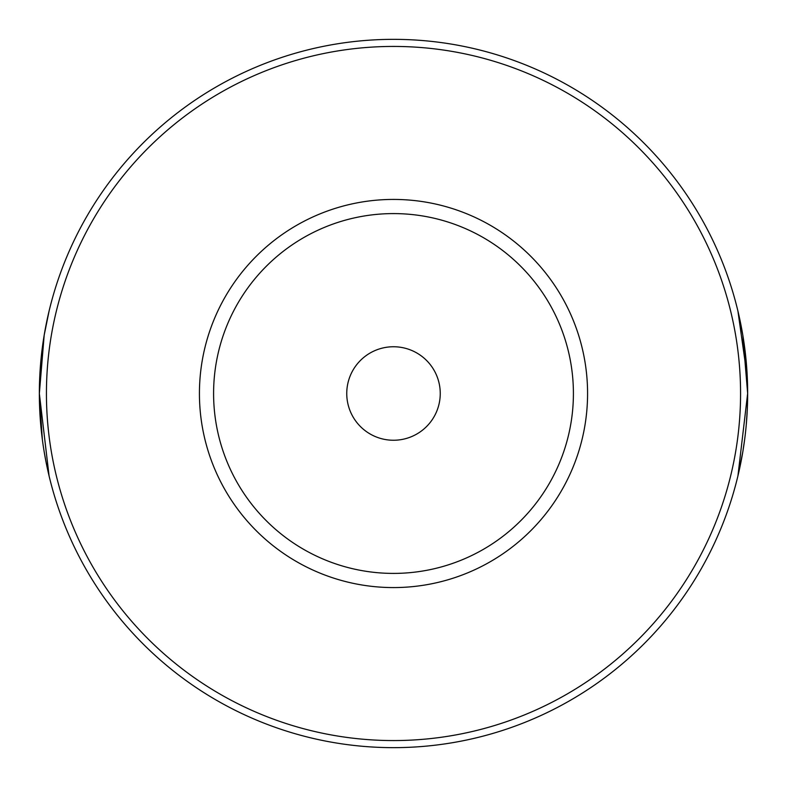 <?xml version="1.0" encoding="UTF-8"?>
<svg xmlns="http://www.w3.org/2000/svg" width="787" height="787" viewBox="0 0 787 787"><rect width="100%" height="100%" fill="white"/><g stroke="black" fill="none" stroke-linecap="round" stroke-linejoin="round"><path stroke-width="1.18" d="M44.544 333.058L49.079 311.072L44.18 335.203L39.35 393.589L49.079 475.928L46.039 462.008M46.02 461.9L44.269 452.338M42.341 439.392L39.35 393.795M742.79 451.964L737.921 475.928L747.65 393.431L742.81 335.173L737.921 311.072L747.276 377.268M393.5 39.35A354.15 354.15 0 0 1 747.65 393.5A354.15 354.15 0 0 1 393.5 747.65A354.15 354.15 0 0 1 39.35 393.5A354.15 354.15 0 0 1 393.5 39.35A354.15 354.15 0 0 0 39.35 393.5A354.15 354.15 0 0 0 393.5 747.65M747.65 393.372L747.561 401.567M747.276 409.791L746.253 424.911M744.669 439.323L742.839 451.669M393.5 587.574A194.074 194.074 0 0 1 199.426 393.5A194.074 194.074 0 0 1 393.5 199.426A194.074 194.074 0 0 1 587.574 393.5A194.074 194.074 0 0 1 393.5 587.574M393.5 213.592A179.908 179.908 0 0 0 213.592 393.5A179.908 179.908 0 0 0 393.5 573.408A179.908 179.908 0 0 0 573.408 393.5A179.908 179.908 0 0 0 393.5 213.592M393.5 346.752A46.748 46.748 0 0 0 346.752 393.5A46.748 46.748 0 0 0 393.5 440.248A46.748 46.748 0 0 0 440.248 393.5A46.748 46.748 0 0 0 393.5 346.752M393.5 740.567A347.067 347.067 0 0 0 740.567 393.5A347.067 347.067 0 0 0 393.5 46.433A347.067 347.067 0 0 0 46.433 393.5A347.067 347.067 0 0 0 393.5 740.567"/></g></svg>
